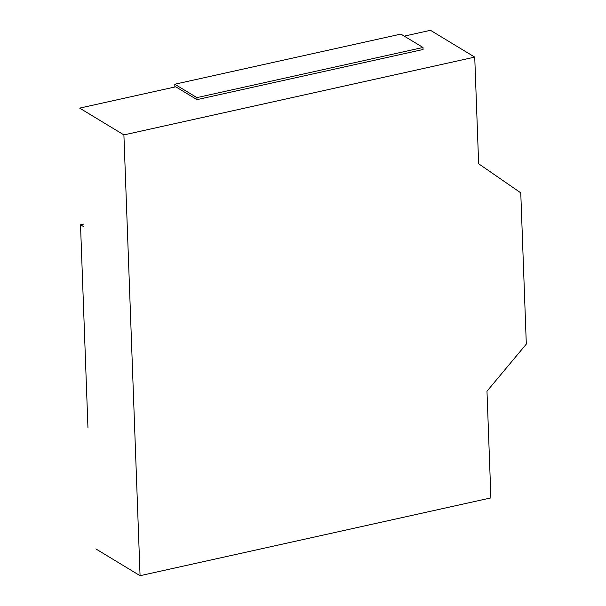 <?xml version="1.0" encoding="UTF-8"?>
<svg xmlns="http://www.w3.org/2000/svg" width="606" height="606" viewBox="0 0 606 606"><rect width="100%" height="100%" fill="white"/><g stroke="black" fill="none" stroke-linecap="round" stroke-linejoin="round"><path stroke-width="0.91" d="M174.869 86.999L174.808 84.226L400.892 34.087L423.003 47.48L423.079 49.563M174.808 84.226L196.912 97.619L423.003 47.48M196.912 97.619L196.973 99.634L423.079 49.495M196.973 99.634L175.755 86.802M140.069 575.7L123.904 134.911L474.733 57.108L478.642 163.771L520.766 192.844L526.311 344.094L486.982 391.234L490.898 497.897L140.069 575.7L95.854 548.915L140.069 575.7L490.898 497.897L486.982 391.234L526.311 344.094L520.766 192.844L478.642 163.771L474.733 57.108L430.518 30.323L474.733 57.108L123.904 134.911L79.689 108.126L123.904 134.911L140.069 575.7M87.961 427.957L80.515 224.803L87.961 427.957M83.992 224.031L80.56 224.788L84.098 226.932L80.56 224.788L83.992 224.031M79.742 108.095L175.778 86.794L79.742 108.095M404.255 36.125L430.518 30.3L404.255 36.125"/></g></svg>
